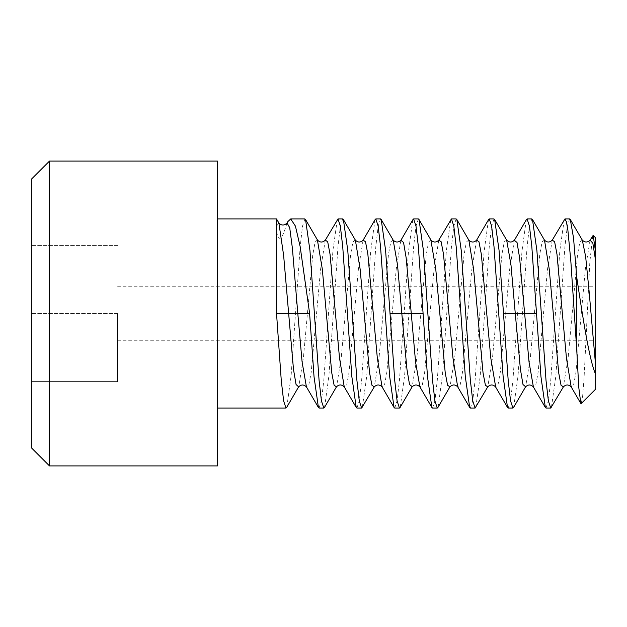 <?xml version="1.0" encoding="UTF-8"?>
<svg xmlns="http://www.w3.org/2000/svg" width="627" height="627" viewBox="0 0 627 627"><rect width="100%" height="100%" fill="white"/><g stroke="black" fill="none" stroke-linecap="round" stroke-linejoin="round"><path stroke-width="0.47" stroke-dasharray="3.13 2.35" d="M595.65 389.14L595.65 237.86M595.65 313.5L595.65 286.265L595.65 313.5M592.719 235.611L589.811 262.47L584.074 377.728L582.648 396.115L581.237 403.561M546.007 408.052L548.382 400.81L550.749 380.189L559.864 250.392L564.261 219.513M590.038 240.212L585.32 269.234L575.892 372.736L573.533 385.237L571.119 386.773M552.254 240.149L547.543 268.826L538.115 372.36L535.764 385.072L533.405 386.953M569.645 218.948L567.302 226.049L564.911 246.725L555.812 376.435L551.399 407.479M508.183 408.052L510.55 400.849L512.91 380.456L521.954 251.435L526.28 219.811M531.829 218.948L529.462 226.143L527.103 246.544L518.027 375.973L513.662 407.331M470.368 408.052L472.711 400.959L475.101 380.275L484.122 251.521L488.449 219.834M494.005 218.948L491.631 226.19L489.264 246.803L480.141 376.702L475.768 407.464M432.544 408.052L434.919 400.81L437.285 380.189L446.408 250.298L450.782 219.536M456.182 218.948L453.838 226.041L451.448 246.725L442.427 375.487L438.093 407.166M394.72 408.052L397.087 400.849L399.438 380.456L408.49 251.435L412.817 219.811M418.358 218.948L415.999 226.143L413.64 246.544L404.595 375.557L400.269 407.189M356.904 408.052L359.247 400.959L361.638 380.275L370.659 251.521L374.985 219.834M380.542 218.948L378.167 226.19L375.8 246.803L366.677 376.702L362.296 407.464M319.08 408.052L321.447 400.81L323.822 380.189L332.945 250.298L337.318 219.536M342.718 218.948L340.367 226.041L337.984 246.725L328.956 375.487L324.629 407.166M217.436 161.076L217.436 465.924M304.894 218.948L302.527 226.143L300.176 246.544L291.132 375.557L286.798 407.189M278.89 223.04L276.531 226.143L276.531 218.948M276.531 226.143C276.421 233.346 277.549 237.445 279.908 238.44C281.813 237.508 283.835 233.416 285.983 226.143L287.864 221.582M582.342 240.204L579.944 241.779L577.577 254.327L568.125 358.048L563.352 386.937M544.487 240.149L542.136 241.748L539.776 254.217L530.34 357.703L525.622 386.773M286.954 223.102L285.983 226.143M49.502 465.924L49.502 161.076M31.35 179.236L31.35 447.764M117.586 313.5L31.35 313.5L117.586 313.5L117.586 381.577L31.35 381.577L117.586 381.577L117.586 313.5M117.586 245.423L31.35 245.423L117.586 245.423M506.663 240.133L504.296 241.779L501.937 254.327L492.493 357.978L487.767 386.835M468.73 239.953L466.394 242.053L464.051 254.781L454.708 357.625L450.029 386.679M430.851 239.875L428.523 242.21L426.188 255.103L416.869 357.774L412.205 386.687M393.192 240.133L390.833 241.779L388.474 254.327L379.029 357.978L374.303 386.835M355.266 239.953L352.923 242.053L350.587 254.781L341.237 357.625L336.566 386.679M317.387 239.875L315.06 242.21L312.724 255.103L303.405 357.774L298.742 386.687M400.872 240.313L396.217 269.226L386.89 371.897L384.563 384.79L382.235 387.125M363.049 240.321L358.378 269.375L349.027 372.219L346.692 384.947L344.356 387.047M325.311 240.165L320.593 269.022L311.149 372.673L308.782 385.221L306.423 386.867M514.344 240.313L509.68 269.226L500.354 371.897L498.026 384.79L495.698 387.125M476.52 240.321L471.841 269.375L462.491 372.219L460.155 384.947L457.82 387.047M438.782 240.165L434.056 269.022L424.612 372.673L422.245 385.221L419.886 386.867M117.586 286.265L595.65 286.265M117.586 340.735L595.65 340.735"/><path stroke-width="0.94" d="M595.65 374.366L595.65 389.14L581.237 403.561L580.798 403.404L578.76 387.29L576.738 349.686L576.738 277.314C582.898 317.905 589.192 359.812 595.65 374.366L595.65 365.886L588.98 290.003L585.642 256.553L582.311 240.141L570.311 219.521L569.645 218.948L564.919 218.948L552.254 240.149C549.675 242.633 547.089 242.633 544.487 240.149L532.488 219.521L531.829 218.948L527.095 218.948L529.47 226.175L531.814 246.505L540.968 376.796L545.349 407.479L546.007 408.052L550.733 408.052L548.39 400.951L546.015 380.409L536.908 250.667L532.488 219.521M595.65 252.634L593.22 235.431L595.65 237.86L595.65 365.886M593.22 235.431L590.038 240.212M576.738 349.686L570.829 260.981L567.874 230.117L566.4 221.786L564.919 218.948M595.65 261.114L592.868 243.245L590.085 240.141C587.499 242.625 584.913 242.625 582.303 240.133M580.798 403.404L571.166 386.851L566.44 358.048L556.988 254.327L554.621 241.771L552.262 240.141M533.405 386.953L529.039 362.092L519.587 257.611L517.016 242.477L514.344 240.313M571.166 386.851C568.587 384.375 565.993 384.375 563.399 386.867L550.733 408.052M498.731 313.5L503.105 376.349L507.525 407.487L508.183 408.052L512.917 408.052L510.543 400.825L508.199 380.495L499.045 250.197L494.664 219.521L494.005 218.948L489.279 218.948L491.623 226.057L493.998 246.591L498.731 313.5M513.662 407.331L512.917 408.052M460.908 313.5L465.305 376.568L469.694 407.464L470.368 408.052L475.094 408.052L472.734 400.872L470.344 380.111L461.245 250.432L456.856 219.536L456.182 218.948L451.456 218.948L453.815 226.12L456.205 246.889L460.908 313.5M468.863 240.172L473.589 269.085L483.033 372.751L485.4 385.252L487.759 386.851L475.094 408.052M423.092 313.5L427.504 376.803L431.885 407.479L432.544 408.052L437.27 408.052L434.926 400.951L432.552 380.409L423.437 250.651L419.024 219.513L418.358 218.948L413.632 218.948L415.999 226.175L418.35 246.505L423.092 313.5L411.273 313.5L406.124 257.611L403.553 242.477L400.872 240.313M438.093 407.166L437.27 408.052M385.268 313.5L389.641 376.349L394.062 407.487L394.72 408.052L399.446 408.052L397.079 400.825L394.736 380.495L385.581 250.197L381.2 219.521L380.542 218.948L375.808 218.948L378.159 226.057L380.534 246.591L385.268 313.5M400.269 407.189L399.446 408.052M347.444 313.5L351.841 376.568L356.23 407.464L356.904 408.052L361.63 408.052L359.271 400.872L356.881 380.111L347.773 250.432L343.392 219.536L342.718 218.948L337.992 218.948L340.351 226.12L342.742 246.889L347.444 313.5M363.049 240.321L363.135 240.172C360.549 242.641 357.962 242.641 355.384 240.165L360.125 269.085L369.569 372.751L371.936 385.252L374.295 386.851L361.63 408.052M309.62 313.5L314.041 376.803L318.414 407.479L319.08 408.052L323.806 408.052L321.455 400.951L319.08 380.409L309.973 250.651L305.553 219.513L304.894 218.948L290.709 218.948L295.427 226.112L300.161 246.615L309.62 313.5L297.801 313.5L292.409 248.378L289.713 227.672L287.017 222.985M324.629 407.166L323.806 408.052M286.798 407.189L285.983 408.052L283.616 400.825L281.272 380.495L276.531 313.5L276.531 218.948L217.436 218.948M576.738 277.314L573.533 237.939L570.311 219.521M526.28 219.811L527.095 218.948M488.449 219.834L489.279 218.948M457.686 386.828L452.96 357.915L443.508 254.248L441.149 241.748L438.79 240.149L451.456 218.948M412.817 219.811L413.632 218.948M374.985 219.834L375.808 218.948M336.472 386.828C339.05 384.351 341.637 384.351 344.231 386.835L339.497 357.915L330.045 254.248L327.686 241.748L325.319 240.149L337.992 218.948M287.864 221.582L290.709 218.948M563.399 386.859L561.032 385.229L558.673 372.689L549.221 268.975L544.495 240.149M525.622 386.773L523.004 384.539L520.426 369.413L515.276 313.5L503.457 313.5M298.742 386.687L298.648 386.859C301.211 384.375 303.805 384.382 306.423 386.875L302.112 362.085L297.801 313.5L276.531 313.5M286.625 407.495L298.632 386.859L296.069 384.523L293.491 369.389L283.623 255.322L278.89 223.04L276.531 218.948M288.099 221.182L286.954 223.102M217.436 313.5L217.436 465.924L49.502 465.924L49.502 161.076L217.436 161.076L217.436 313.5M49.502 465.924L31.35 447.764L31.35 179.236L49.502 161.076M536.555 313.5L515.276 313.5L510.974 264.915L506.671 240.149C509.257 242.625 511.851 242.633 514.446 240.149L526.461 219.505M412.205 386.687L409.533 384.523L406.962 369.389L401.813 313.5L389.994 313.5M456.848 219.544L468.73 239.953M450.029 386.679L449.951 386.828C452.514 384.351 455.1 384.351 457.694 386.835M449.943 386.843L447.576 385.252L445.217 372.736L435.757 269.022L430.851 239.875M400.089 407.495L412.096 386.859C414.674 384.375 417.276 384.382 419.894 386.875L415.576 362.085L411.273 313.5L401.813 313.5L397.51 264.915L393.2 240.149C395.794 242.625 398.388 242.633 400.982 240.149M343.384 219.544L355.266 239.953M324.457 407.464L336.464 386.843L334.113 385.252L331.746 372.736L322.294 269.022L317.387 239.875M382.235 387.125L394.077 407.479M382.055 386.843L377.321 357.978L367.869 254.264L365.502 241.748L363.143 240.157L375.158 219.536M344.356 387.047L356.238 407.456M495.698 387.125L490.792 357.978L481.332 254.264L478.973 241.748L476.606 240.157L488.621 219.536M468.855 240.165C471.426 242.641 474.012 242.641 476.606 240.172L476.52 240.321M457.82 387.047L469.701 407.456M545.349 407.479L533.35 386.859C530.771 384.375 528.177 384.375 525.575 386.851L513.568 407.487M217.436 408.052L285.983 408.052M437.92 407.464L449.927 386.843M419.001 219.521L431.015 240.157M506.647 240.117L494.664 219.521M305.537 219.521L317.544 240.157M393.184 240.117L381.2 219.521M287.033 222.977C284.274 225.704 281.554 225.72 278.882 223.024M412.997 219.505L400.99 240.141M306.431 386.883L318.414 407.479M507.541 407.479L495.534 386.843M419.902 386.883L431.885 407.479M487.759 386.851C490.345 384.367 492.932 384.359 495.526 386.835M431.023 240.165C433.594 242.649 436.18 242.641 438.79 240.149M374.295 386.851C376.882 384.367 379.468 384.359 382.062 386.835M317.552 240.165C320.131 242.649 322.717 242.641 325.327 240.149"/></g></svg>
